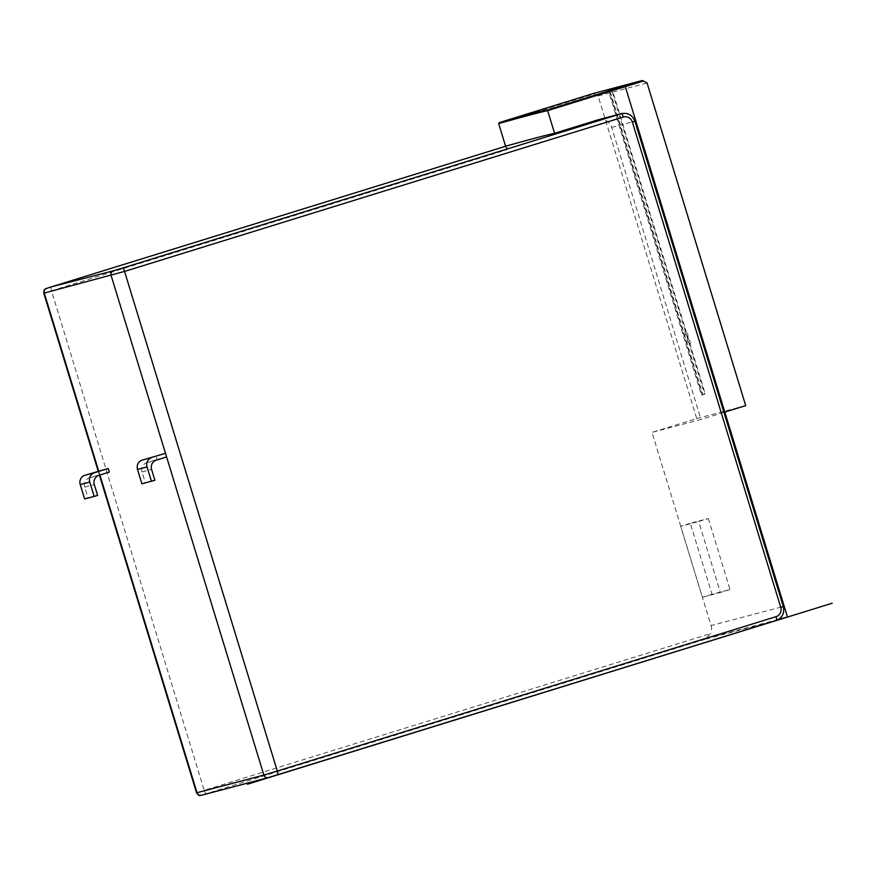 <?xml version="1.0" encoding="UTF-8"?>
<svg xmlns="http://www.w3.org/2000/svg" width="876" height="876" viewBox="0 0 876 876"><rect width="100%" height="100%" fill="white"/><g stroke="black" fill="none" stroke-linecap="round" stroke-linejoin="round"><path stroke-width="0.66" stroke-dasharray="4.38 3.29" d="M166.604 456.944L157.045 459.473L155.95 455.881M84.622 498.959L88.06 497.897L84.764 487.111A7.523 7.205 -104.8 0 1 89.44 477.792L109.314 472.076M99.886 475L98.659 471.003M498.674 123.571L594.465 93.918L598.1 95.944L696.727 418.553L652.018 432.394L711.082 625.595L783.144 606.553A11.279 10.797 -104.8 0 1 776.125 620.537L705.103 639.294L710.655 633.6L204.207 790.349L51.454 290.712A3.756 1.084 72.8 0 1 51.388 286.846M711.082 625.595A11.279 10.797 -104.8 0 1 710.655 633.6M598.505 119.694A11.279 10.797 -104.8 0 1 611.7 127.403L700.997 419.451L652.018 432.394M708.312 518.526L730.015 589.515L712.002 594.267L690.299 523.279L708.312 518.526L698.687 521.505L720.39 592.494L702.377 597.257L680.663 526.257L698.687 521.505M730.015 589.515L720.39 592.494M690.299 523.279L680.663 526.257M712.002 594.267L702.377 597.257M43.8 293.186L506.7 149.807L507.149 145.777M506.7 149.807L505.605 146.259M723.937 412.355L700.997 419.451M696.727 418.553L745.706 405.61M594.465 93.918L593.775 93.36M598.1 95.944L612.302 92.188L608.075 89.582L609.751 90.261L702.837 394.704L705.246 393.959L612.926 92.024L609.751 90.261M612.926 92.024L647.079 83.001M612.302 92.188L704.611 394.134L701.446 395.12L608.075 89.582M701.446 395.12L702.837 394.704M704.611 394.134L705.246 393.959M88.06 497.897L97.619 495.378M141.901 483.837L145.339 482.764L142.043 471.989A7.523 7.205 75.2 0 1 146.73 462.67L157.045 459.473M145.339 482.764L154.899 480.245M778.589 619.42L714.345 636.381M685.481 334.117A3.756 1.084 72.8 0 1 686.094 330.591A3.756 1.084 72.8 0 1 687.988 336.811A3.756 1.084 72.8 0 1 685.481 334.117M687.671 341.301A3.756 1.084 72.8 0 1 688.284 337.775A3.756 1.084 72.8 0 1 690.189 344.005A3.756 1.084 72.8 0 1 687.671 341.301M89.44 477.792L98.999 475.274M705.103 639.294L206.353 793.667A3.756 1.084 72.8 0 1 204.207 790.349L196.553 792.813M206.353 793.667L268.395 777.592M611.7 127.403L634.936 121.271M783.297 606.52L634.782 121.304A11.279 10.797 -104.8 0 0 621.588 113.595M609.127 90.425L702.202 394.879M84.764 487.111L94.312 484.592M146.73 462.67L156.278 460.141M142.043 471.989L151.603 469.459M99.426 475.142L98.211 471.146"/><path stroke-width="1.31" d="M142.186 460.13A7.523 7.205 -104.8 0 0 137.51 469.448L141.901 483.837L154.899 480.245L151.603 469.459A7.523 7.205 75.2 0 1 156.278 460.141L166.604 456.944L165.498 453.352L142.186 460.13L165.498 453.352L111.099 275.425A3.756 3.603 -104.8 0 1 113.442 270.772L122.41 268.089A3.756 1.084 72.8 0 1 124.556 271.407L277.309 771.033L776.07 616.66A7.523 7.205 -104.8 0 0 780.746 607.342L632.384 122.093A7.523 7.205 -104.8 0 0 623.318 117.034L124.556 271.407L43.8 293.186L98.211 471.146M109.314 472.076L108.219 468.485L94.455 472.744A7.523 7.205 75.2 0 0 89.779 482.063L94.17 496.44L97.619 495.378L94.312 484.592A7.523 7.205 -104.8 0 1 98.999 475.274L109.314 472.076M94.17 496.44L84.622 498.959L80.22 484.581A7.523 7.205 75.2 0 1 84.906 475.263L108.219 468.485M507.116 145.788L507.138 145.788A583.679 6.734 -17 0 1 554.574 133.272L598.089 119.815A11.279 10.797 -104.8 0 1 598.505 119.694L621.588 113.595A11.279 10.797 -104.8 0 0 621.172 113.716L122.41 268.089M113.442 270.772L51.399 286.846L507.149 145.777L51.399 286.846A3.756 1.084 72.8 0 1 51.399 286.846L45.848 288.653C45.081 289.901 44.019 287.777 43.8 293.186M505.605 146.259L498.674 123.571A583.679 6.734 163 0 1 547.653 110.628L548.026 109.719A584.434 6.745 163 0 0 499.462 122.552L593.764 93.36L642.327 80.526L643.444 80.986L547.653 110.628L554.574 133.272M643.444 80.986L647.079 83.001L745.706 405.61L723.937 412.355M593.775 93.36L499.462 122.552L498.674 123.571M151.46 481.307L147.059 466.93A7.523 7.205 -104.8 0 1 151.745 457.611M247.448 784.217L832.2 603.225M778.589 619.42L787.48 617.065L625.387 86.877M166.604 456.944L263.862 775.063L277.309 771.033A3.756 1.084 72.8 0 1 277.374 774.91A3.756 1.084 72.8 0 1 277.363 774.91L268.253 777.625A3.756 3.603 -104.8 0 1 263.862 775.063L197.023 792.714L99.886 475M98.659 471.003L44.26 293.077A3.756 3.603 75.2 0 1 46.603 288.423M277.385 774.899L776.125 620.537L268.395 777.592A3.756 3.603 -104.8 0 1 268.253 777.625L201.414 795.288C199.717 794.696 200.221 797.609 196.553 792.813L197.023 792.714A3.756 3.603 75.2 0 0 201.557 795.244M598.089 119.815L621.172 113.716A3.756 1.084 -107.2 0 1 623.318 117.034M642.327 80.526L548.026 109.719M780.746 607.342L783.297 606.52L634.936 121.271L632.384 122.093M783.297 606.52C784.688 613.233 782.301 617.908 776.136 620.537A3.756 1.084 -107.2 0 0 776.136 620.537A3.756 1.084 -107.2 0 0 776.07 616.66M84.906 475.263L94.455 472.744M80.22 484.581L89.779 482.063M137.51 469.448L147.059 466.93M196.553 792.813L99.426 475.142M634.936 121.271C632.461 115.106 628.004 112.544 621.588 113.595"/></g></svg>
